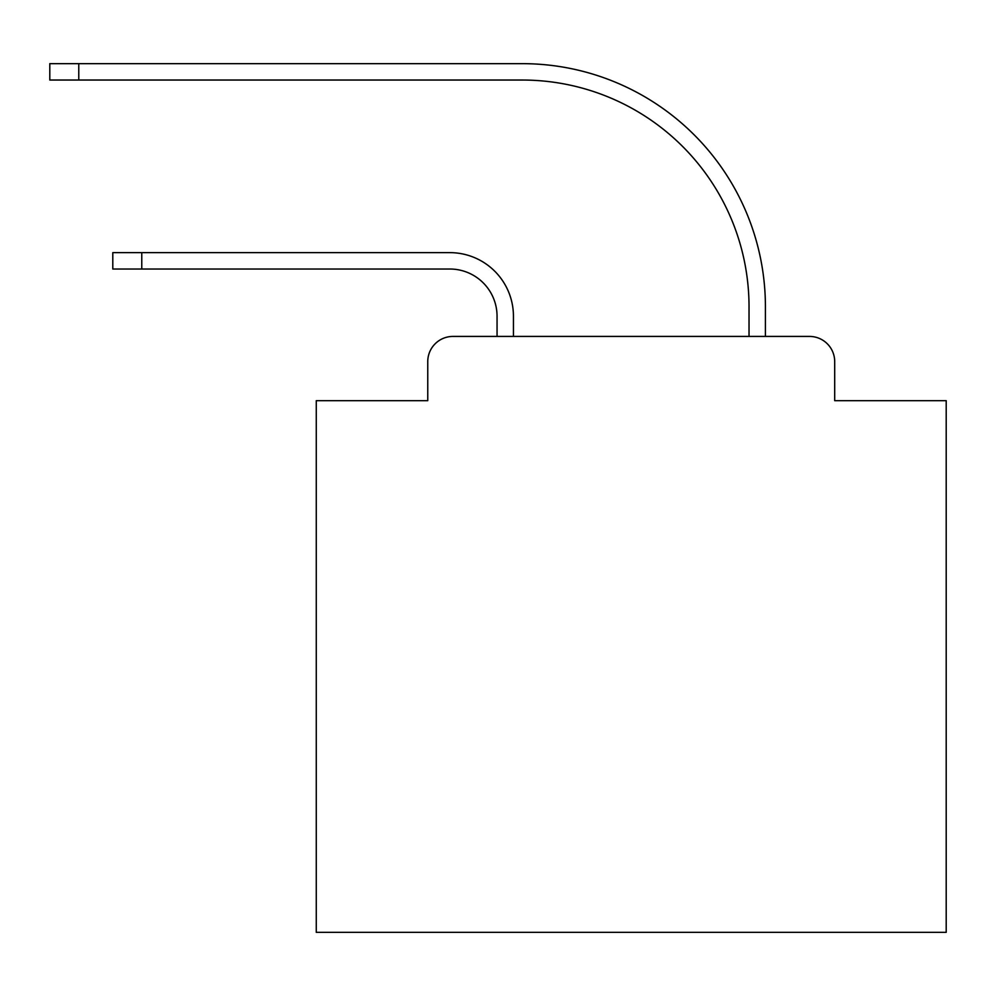 <?xml version="1.0" encoding="UTF-8"?>
<svg xmlns="http://www.w3.org/2000/svg" width="996" height="996" viewBox="0 0 996 996"><rect width="100%" height="100%" fill="white"/><g stroke="black" fill="none" stroke-linecap="round" stroke-linejoin="round"><path stroke-width="1.49" d="M427.757 361.623L427.757 400.678L427.757 361.623A25.199 25.199 0 0 1 452.956 336.424L497.054 336.424L497.054 316.267A47.248 47.248 0 0 0 449.806 269.02A47.248 47.248 0 0 1 497.054 316.267A47.248 47.248 0 0 0 449.806 269.02A47.248 47.248 0 0 1 497.054 316.267A47.248 47.248 0 0 0 449.806 269.02A47.248 47.248 0 0 1 497.054 316.267A47.248 47.248 0 0 0 449.806 269.02A47.248 47.248 0 0 1 497.054 316.267A47.248 47.248 0 0 0 449.806 269.02A47.248 47.248 0 0 1 497.054 316.267A47.248 47.248 0 0 0 449.806 269.02A47.248 47.248 0 0 1 497.054 316.267A47.248 47.248 0 0 0 449.806 269.02A47.248 47.248 0 0 1 497.054 316.267A47.248 47.248 0 0 0 449.806 269.02A47.248 47.248 0 0 1 497.054 316.267A47.248 47.248 0 0 0 449.806 269.02A47.248 47.248 0 0 1 497.054 316.267A47.248 47.248 0 0 0 449.806 269.02A47.248 47.248 0 0 1 497.054 316.267A47.248 47.248 0 0 0 449.806 269.02A47.248 47.248 0 0 1 497.054 316.267A47.248 47.248 0 0 0 449.806 269.02A47.248 47.248 0 0 1 497.054 316.267A47.248 47.248 0 0 0 449.806 269.02A47.248 47.248 0 0 1 497.054 316.267A47.248 47.248 0 0 0 449.806 269.02A47.248 47.248 0 0 1 497.054 316.267A47.248 47.248 0 0 0 449.806 269.02A47.248 47.248 0 0 1 497.054 316.267A47.248 47.248 0 0 0 449.806 269.02A47.248 47.248 0 0 1 497.054 316.267A47.248 47.248 0 0 0 449.806 269.02A47.248 47.248 0 0 1 497.054 316.267A47.248 47.248 0 0 0 449.806 269.02A47.248 47.248 0 0 1 497.054 316.267A47.248 47.248 0 0 0 449.806 269.02A47.248 47.248 0 0 1 497.054 316.267A47.248 47.248 0 0 0 449.806 269.02A47.248 47.248 0 0 1 497.054 316.267A47.248 47.248 0 0 0 449.806 269.02L112.797 269.02L112.797 252.635L141.768 252.635L141.768 269.02M834.698 400.678L834.698 361.623L834.698 400.678L946.2 400.678L946.2 932.343L316.267 932.343L316.267 400.678L427.757 400.678M834.698 361.623A25.199 25.199 0 0 0 809.499 336.424L452.956 336.424M141.768 252.635L449.806 252.635A63.62 63.62 0 0 1 513.438 316.267L513.438 336.424L513.438 316.267L513.438 336.424L513.438 316.267L513.438 336.424L513.438 316.267L513.438 336.424L513.438 316.267L513.438 336.424L513.438 316.267L513.438 336.424L513.438 316.267L513.438 336.424L513.438 316.267L513.438 336.424L513.438 316.267L513.438 336.424L513.438 316.267L513.438 336.424L513.438 316.267L513.438 336.424L513.438 316.267L513.438 336.424L513.438 316.267L513.438 336.424L513.438 316.267L513.438 336.424L513.438 316.267L513.438 336.424L513.438 316.267L513.438 336.424L513.438 316.267L513.438 336.424L513.438 316.267L513.438 336.424L513.438 316.267L513.438 336.424L513.438 316.267L513.438 336.424L513.438 316.267L513.438 336.424L749.029 336.424L749.029 306.818A226.777 226.777 0 0 0 522.253 80.041A226.777 226.777 0 0 1 749.029 306.818A226.777 226.777 0 0 0 522.253 80.041A226.777 226.777 0 0 1 749.029 306.818A226.777 226.777 0 0 0 522.253 80.041A226.777 226.777 0 0 1 749.029 306.818A226.777 226.777 0 0 0 522.253 80.041A226.777 226.777 0 0 1 749.029 306.818A226.777 226.777 0 0 0 522.253 80.041A226.777 226.777 0 0 1 749.029 306.818A226.777 226.777 0 0 0 522.253 80.041A226.777 226.777 0 0 1 749.029 306.818A226.777 226.777 0 0 0 522.253 80.041A226.777 226.777 0 0 1 749.029 306.818A226.777 226.777 0 0 0 522.253 80.041A226.777 226.777 0 0 1 749.029 306.818A226.777 226.777 0 0 0 522.253 80.041A226.777 226.777 0 0 1 749.029 306.818A226.777 226.777 0 0 0 522.253 80.041A226.777 226.777 0 0 1 749.029 306.818A226.777 226.777 0 0 0 522.253 80.041A226.777 226.777 0 0 1 749.029 306.818A226.777 226.777 0 0 0 522.253 80.041A226.777 226.777 0 0 1 749.029 306.818A226.777 226.777 0 0 0 522.253 80.041A226.777 226.777 0 0 1 749.029 306.818A226.777 226.777 0 0 0 522.253 80.041A226.777 226.777 0 0 1 749.029 306.818A226.777 226.777 0 0 0 522.253 80.041A226.777 226.777 0 0 1 749.029 306.818A226.777 226.777 0 0 0 522.253 80.041A226.777 226.777 0 0 1 749.029 306.818A226.777 226.777 0 0 0 522.253 80.041A226.777 226.777 0 0 1 749.029 306.818A226.777 226.777 0 0 0 522.253 80.041A226.777 226.777 0 0 1 749.029 306.818A226.777 226.777 0 0 0 522.253 80.041A226.777 226.777 0 0 1 749.029 306.818A226.777 226.777 0 0 0 522.253 80.041A226.777 226.777 0 0 1 749.029 306.818A226.777 226.777 0 0 0 522.253 80.041L49.8 80.041L49.8 63.657L78.771 63.657L78.771 80.041M78.771 63.657L522.253 63.657A243.161 243.161 0 0 1 765.414 306.818L765.414 336.424L765.414 306.818L765.414 336.424L765.414 306.818L765.414 336.424L765.414 306.818L765.414 336.424L765.414 306.818L765.414 336.424L765.414 306.818L765.414 336.424L765.414 306.818L765.414 336.424L765.414 306.818L765.414 336.424L765.414 306.818L765.414 336.424L765.414 306.818L765.414 336.424L765.414 306.818L765.414 336.424L765.414 306.818L765.414 336.424L765.414 306.818L765.414 336.424L765.414 306.818L765.414 336.424L765.414 306.818L765.414 336.424L765.414 306.818L765.414 336.424L765.414 306.818L765.414 336.424L765.414 306.818L765.414 336.424L765.414 306.818L765.414 336.424L765.414 306.818L765.414 336.424L765.414 306.818L765.414 336.424L809.499 336.424"/></g></svg>
